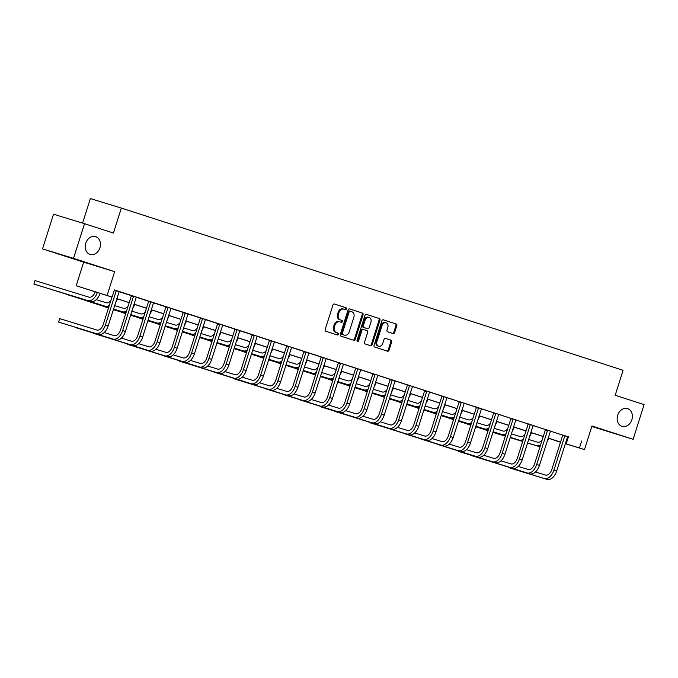<?xml version="1.0" encoding="UTF-8"?>
<svg xmlns="http://www.w3.org/2000/svg" width="678" height="678" viewBox="0 0 678 678"><rect width="100%" height="100%" fill="white"/><g stroke="black" fill="none" stroke-linecap="round" stroke-linejoin="round"><path stroke-width="1.02" d="M617.7 415.207A9.314 7.441 107 0 0 622.048 426.394A9.314 7.441 107 0 0 631.854 419.784A9.314 7.441 107 0 0 627.506 408.588A9.314 7.441 107 0 0 617.7 415.207M85.759 243.216A9.314 7.441 107 0 0 90.106 254.411A9.314 7.441 107 0 0 99.912 247.792A9.314 7.441 107 0 0 95.564 236.597A9.314 7.441 107 0 0 85.759 243.216M346.45 308.956A1 0.797 107 0 0 345.992 307.753L334.457 304.024A1.432 1.144 107 0 0 332.94 305.032L325.169 329.542A1.432 1.144 107 0 0 325.821 331.254L337.356 334.983A1 0.797 107 0 0 337.958 333.076L336.466 332.593A4.568 3.653 107 0 1 334.373 327.118L335.017 325.076A4.568 3.653 107 0 1 339.831 321.83A4.568 3.653 107 0 1 339.873 321.838L341.373 322.321A1 0.797 107 0 0 341.975 320.414L340.483 319.931A4.568 3.653 107 0 1 338.39 314.456L339.034 312.414A4.568 3.653 107 0 1 343.848 309.168A4.568 3.653 107 0 1 343.89 309.176L345.382 309.66A1 0.797 107 0 0 346.45 308.956M344.678 309.431A1 0.797 107 0 0 345.153 307.498L334.305 303.99M336.644 334.754A1 0.797 107 0 0 337.119 332.822L336.466 332.593M340.661 322.092A1 0.797 107 0 0 341.136 320.16L340.483 319.931M42.528 248.877L53.528 214.197L84.513 223.698L73.512 258.369L42.528 248.877L83.665 262.174L76.19 285.76L111.972 297.032M591.809 426.47L633.099 439.302L591.962 425.996L584.478 449.582L565.35 443.717M84.513 223.698L113.429 233.046L121.354 208.078L623.099 370.307L615.183 395.274L644.1 404.622L633.099 439.302M393.121 333.576A1.432 1.144 107 0 0 394.638 332.567L396.825 325.694A1.432 1.144 107 0 0 396.172 323.982L383.358 319.838A1.432 1.144 107 0 0 383.35 319.83A1.432 1.144 107 0 0 381.841 320.847L374.07 345.356A1.432 1.144 107 0 0 374.722 347.068L387.528 351.212A1.432 1.144 107 0 0 389.045 350.195L391.681 341.89A1.432 1.144 107 0 0 391.028 340.178L385.545 338.407A1.432 1.144 107 0 0 384.028 339.415L382.723 343.534A3.822 3.051 107 0 1 378.697 346.255A3.822 3.051 107 0 1 376.917 341.661L382.036 325.525A3.822 3.051 107 0 1 386.053 322.813A3.822 3.051 107 0 1 387.841 327.406L386.985 330.093A1.432 1.144 107 0 0 387.638 331.805L393.121 333.576M83.665 262.174L114.65 271.675L73.512 258.369M114.65 271.675L107.166 295.252M567.681 436.725L114.404 289.947L112.201 296.879M581.648 441.022L579.444 447.955L584.478 449.582M363.061 314.778A1.432 1.144 107 0 0 362.408 313.067L349.602 308.922A1.432 1.144 107 0 0 348.085 309.931L340.305 334.44A1.432 1.144 107 0 0 340.958 336.152L353.772 340.297A1.432 1.144 107 0 0 355.289 339.28L363.061 314.778L362.221 314.516A1.432 1.144 107 0 0 361.569 312.804L349.45 308.888M366.476 314.38L379.29 318.524A1.432 1.144 107 0 1 379.943 320.236L372.171 344.738A1.432 1.144 107 0 1 370.663 345.755A1.432 1.144 107 0 0 370.663 345.755L365.171 343.975A1.432 1.144 107 0 1 364.518 342.263L367.671 332.33A1.432 1.144 107 0 0 367.018 330.618L363.374 329.44A1.432 1.144 107 0 0 363.366 329.432A1.432 1.144 107 0 0 361.857 330.449L358.577 340.797A1 0.797 107 0 1 357.06 340.305L364.959 315.389A1.432 1.144 107 0 1 366.467 314.372A1.432 1.144 107 0 0 366.467 314.372L366.476 314.38M121.354 208.078L90.369 198.578L82.589 223.104M111.955 297.1L76.19 285.76M560.477 442.225L548.104 438.115M543.256 436.547L530.857 432.539M526.009 430.971L513.602 426.962M508.754 425.394L496.347 421.385M491.499 419.818L479.1 415.809M474.253 414.241L461.845 410.224M456.997 408.656L444.59 404.647M439.742 403.079L427.343 399.071M422.496 397.503L410.088 393.494M405.241 391.926L392.833 387.918M387.986 386.35L375.587 382.341M370.739 380.773L358.331 376.756M353.484 375.188L341.076 371.18M336.229 369.612L323.83 365.603M318.982 364.035L306.575 360.026M301.727 358.459L289.32 354.45M284.472 352.882L272.073 348.865M267.225 347.297L254.818 343.288M249.97 341.72L237.563 337.712M232.715 336.144L220.316 332.135M215.468 330.567L203.061 326.559M198.213 324.991L185.814 320.982M180.958 319.414L168.559 315.397M163.712 313.829L151.304 309.821M146.456 308.253L134.058 304.244M129.21 302.676L116.802 298.667M565.376 443.632L579.444 447.955M116.819 298.6L129.227 302.608M134.075 304.176L146.482 308.185M151.33 309.753L163.729 313.761M168.576 315.329L180.984 319.346M185.831 320.914L198.239 324.923M203.086 326.491L215.485 330.5M220.333 332.067L232.74 336.076M237.588 337.644L249.996 341.653M254.843 343.221L267.242 347.238M272.09 348.797L284.497 352.814M289.345 354.382L301.752 358.391M306.6 359.959L318.999 363.967M323.847 365.535L336.254 369.544M341.102 371.112L353.509 375.12M358.357 376.688L370.756 380.705M375.604 382.273L388.011 386.282M392.859 387.85L405.266 391.859M410.114 393.426L422.513 397.435M427.36 399.003L439.768 403.012M444.615 404.58L457.014 408.597M461.871 410.156L474.269 414.173M479.117 415.741L491.525 419.75M496.372 421.318L508.771 425.326M513.619 426.894L526.026 430.903M530.874 432.471L543.281 436.479M548.129 438.047L560.528 442.064M568.376 436.954L566.172 443.887M119.125 291.693L131.312 295.633M136.38 297.278L148.567 301.21M153.635 302.854L165.813 306.795M170.881 308.431L183.068 312.372M188.137 314.007L200.324 317.948M205.392 319.584L217.57 323.525M222.638 325.169L234.825 329.101M239.893 330.745L252.08 334.686M257.148 336.322L269.327 340.263M274.395 341.898L286.582 345.839M291.65 347.475L303.837 351.416M308.905 353.052L321.084 356.992M326.152 358.637L338.339 362.569M343.407 364.213L355.594 368.154M360.662 369.79L372.841 373.731M377.909 375.366L390.096 379.307M395.164 380.943L407.351 384.884M412.419 386.528L424.598 390.46M429.666 392.104L441.853 396.045M446.921 397.681L459.099 401.622M464.167 403.257L476.354 407.198M481.422 408.834L493.609 412.775M498.677 414.411L510.856 418.351M515.924 419.996L528.111 423.928M533.179 425.572L545.366 429.513M550.434 431.149L562.613 435.09M562.613 435.005L568.995 437.03L567.478 437.022L556.714 470.939A10.916 6.568 -72.1 0 1 547.138 479.422L509.915 468.015L544.366 478.524A10.916 6.568 -72.1 0 0 553.951 470.049L564.715 436.124L562.621 435.479L551.858 469.405A7.28 4.382 107.9 0 1 545.468 475.058L535.467 471.99M545.366 429.428L550.494 431.064M528.111 424.326L526.865 423.445L534.493 425.877L532.976 425.86L522.213 459.786A10.916 6.568 -72.1 0 1 512.627 468.261L472.642 455.963L509.864 467.371A10.916 6.568 -72.1 0 0 519.45 458.896L530.204 424.97L528.111 424.326L517.356 458.252A7.28 4.382 107.9 0 1 510.966 463.905L500.966 460.837M510.856 418.267L517.238 420.292L515.721 420.284L504.957 454.209A10.916 6.568 -72.1 0 1 495.381 462.684L458.159 451.277L492.618 461.794A10.916 6.568 -72.1 0 0 502.195 453.311L512.958 419.394L510.865 418.75L500.101 452.675A7.28 4.382 107.9 0 1 493.711 458.328L483.711 455.26M495.703 413.334L495.703 413.809L493.609 413.173L492.364 412.292L498.737 414.334M478.448 407.758L478.448 408.232L476.354 407.597L475.117 406.707L481.482 408.758M459.099 401.537L464.227 403.181M443.946 396.596L443.946 397.079L441.853 396.435L440.607 395.554L446.98 397.596M424.598 390.859L423.36 389.977L430.979 392.409L429.462 392.393L418.699 426.318A10.916 6.568 -72.1 0 1 409.114 434.793L369.129 422.496L406.351 433.903A10.916 6.568 -72.1 0 0 415.936 425.42L426.691 391.503L424.598 390.859L413.843 424.784A7.28 4.382 107.9 0 1 407.453 430.437L397.452 427.369M407.342 384.799L412.47 386.443M390.096 379.705L388.85 378.816L396.477 381.248L394.952 381.239L384.197 415.165A10.916 6.568 -72.1 0 1 374.612 423.64L334.627 411.334L371.849 422.741A10.916 6.568 -72.1 0 0 381.426 414.266L392.189 380.341L390.096 379.705L379.333 413.622A7.28 4.382 107.9 0 1 372.951 419.275L362.95 416.216M372.841 373.646L379.222 375.671L377.705 375.663L366.942 409.58A10.916 6.568 -72.1 0 1 357.365 418.063L320.143 406.656L354.594 417.165A10.916 6.568 -72.1 0 0 364.179 408.69L374.934 374.764L372.841 374.12L362.086 408.046A7.28 4.382 107.9 0 1 355.696 413.699L345.695 410.631M355.594 368.069L360.713 369.705M340.432 363.128L340.432 363.611L338.339 362.967L337.093 362.086L343.466 364.128M321.084 356.908L326.211 358.552M305.931 351.975L305.931 352.45L303.837 351.814L302.591 350.933L308.956 352.975M286.582 346.238L285.336 345.348L292.964 347.78L291.438 347.772L280.684 381.689A10.916 6.568 -72.1 0 1 271.098 390.172L233.876 378.765L268.335 389.274A10.916 6.568 -72.1 0 0 277.912 380.799L288.675 346.873L286.582 346.238L275.819 380.155A7.28 4.382 107.9 0 1 269.437 385.807L259.437 382.748M269.327 340.178L274.454 341.822M254.174 335.237L254.174 335.72L252.08 335.076L250.835 334.195L257.199 336.237M234.825 329.5L233.579 328.618L241.207 331.05L239.681 331.034L228.927 364.959A10.916 6.568 -72.1 0 1 219.341 373.434L179.356 361.137L216.579 372.544A10.916 6.568 -72.1 0 0 226.155 364.061L236.919 330.144L234.825 329.5L224.062 363.425A7.28 4.382 107.9 0 1 217.68 369.078L207.68 366.01M217.57 323.44L222.698 325.084M202.417 318.507L202.417 318.982L200.324 318.346L199.078 317.457L205.451 319.507M183.068 312.287L189.45 314.312L187.925 314.304L177.17 348.221A10.916 6.568 -72.1 0 1 167.585 356.704L127.6 344.399L164.822 355.806A10.916 6.568 -72.1 0 0 174.399 347.331L185.162 313.406L183.068 312.761L172.305 346.687A7.28 4.382 107.9 0 1 165.924 352.34L155.923 349.272M165.813 306.71L170.941 308.346M148.567 301.608L147.321 300.727L154.948 303.159L153.423 303.142L142.66 337.068A10.916 6.568 -72.1 0 1 133.083 345.543L93.098 333.245L130.32 344.653A10.916 6.568 -72.1 0 0 139.897 336.178L150.66 302.252L148.567 301.608L137.804 335.534A7.28 4.382 107.9 0 1 131.422 341.187L121.421 338.119M131.312 295.549L137.693 297.574L136.176 297.566L125.413 331.491A10.916 6.568 -72.1 0 1 115.828 339.966L75.843 327.669L113.065 339.076A10.916 6.568 -72.1 0 0 122.65 330.593L133.405 296.676L131.312 296.032L120.557 329.957A7.28 4.382 107.9 0 1 114.167 335.61L104.166 332.542M114.37 290.048L119.184 291.616M343.805 309.151L343.06 308.922A4.568 3.653 107 0 0 343.017 308.905A4.568 3.653 107 0 0 338.203 312.151L339.034 312.414M339.644 319.677A4.568 3.653 107 0 1 337.551 314.194L338.203 312.151M339.788 321.813L339.042 321.584A4.568 3.653 107 0 0 339 321.567A4.568 3.653 107 0 0 334.186 324.821L335.017 325.076M335.627 332.339A4.568 3.653 107 0 1 333.534 326.864L334.186 324.821M353.085 340.076A1.432 1.144 107 0 0 354.45 339.025L362.221 314.516M349.339 310.956L350.179 311.21A1 0.797 107 0 0 349.128 311.922L342.305 333.432A1 0.797 107 0 0 342.763 334.635L344.331 335.144A4.568 3.653 107 0 0 344.373 335.152A4.568 3.653 107 0 0 349.187 331.906L353.857 317.202A4.568 3.653 107 0 0 351.763 311.719L349.348 310.956A1 0.797 107 0 0 348.289 311.668L349.128 311.922M343.585 334.907A4.568 3.653 107 0 1 343.543 334.898A4.568 3.653 107 0 1 343.5 334.881L341.924 334.373A1 0.797 107 0 1 341.466 333.178L348.289 311.668M366.323 314.346L379.29 318.524M369.968 345.526A1.432 1.144 107 0 0 371.332 344.483L379.104 319.974A1.432 1.144 107 0 0 378.451 318.262M362.527 329.177L362.544 329.186A1.432 1.144 107 0 0 361.027 330.194L357.738 340.542L358.577 340.797M357.153 341.22A1 0.797 107 0 0 357.738 340.542M370.942 322.016A3.822 3.051 107 0 0 369.154 317.423A3.822 3.051 107 0 0 365.128 320.135L363.332 325.821A1.432 1.144 107 0 0 363.984 327.533L367.62 328.711A1.432 1.144 107 0 0 369.137 327.694L370.942 322.016M369.154 317.423L368.315 317.168A3.822 3.051 107 0 0 364.298 319.88L365.128 320.135M367.62 328.711L366.781 328.449A1.432 1.144 107 0 0 366.798 328.457L363.145 327.279A1.432 1.144 107 0 1 362.493 325.567L364.298 319.88M386.053 322.813L385.223 322.559A3.822 3.051 107 0 0 381.197 325.271L382.036 325.525M378.697 346.255L377.866 345.992A3.822 3.051 107 0 1 376.078 341.407L381.197 325.271M386.841 350.984A1.432 1.144 107 0 0 388.214 349.941L390.842 341.636A1.432 1.144 107 0 0 390.189 339.924L385.392 338.373M392.435 333.356A1.432 1.144 107 0 0 393.808 332.313L395.986 325.432A1.432 1.144 107 0 0 395.333 323.72L383.206 319.804M95.284 291.709A7.28 4.382 107.9 0 1 88.971 297.15L35.002 280.607L33.9 284.082L87.869 300.617A10.916 6.568 -72.1 0 0 97.369 292.379M87.869 300.617L33.9 284.082L35.002 280.607M90.632 301.515A10.916 6.568 -72.1 0 0 100.132 293.277M116.15 290.616L116.158 291.091L114.226 290.506M112.039 296.828L103.302 324.372A7.28 4.382 107.9 0 1 96.912 330.025L59.698 318.618L58.596 322.084L95.81 333.5A10.916 6.568 -72.1 0 0 105.395 325.016L116.158 291.091M59.698 318.618L58.596 322.084L98.581 334.39A10.916 6.568 -72.1 0 0 108.158 325.915L119.201 291.599M110.895 300.447A7.28 4.382 107.9 0 1 106.217 302.727L96.217 299.668M51.223 289.438L105.115 306.202A10.916 6.568 -72.1 0 0 109.311 305.422M51.164 289.421L107.887 307.092A10.916 6.568 -72.1 0 0 108.734 307.253M115.48 302.829A10.916 6.568 -72.1 0 0 117.387 298.854M128.142 306.024A7.28 4.382 107.9 0 1 123.472 308.312L114.607 305.592M68.478 295.015L108.633 307.566M113.506 309.058L122.371 311.778A10.916 6.568 -72.1 0 0 126.566 311.007M68.419 294.998L108.616 307.609M113.489 309.1L125.133 312.668A10.916 6.568 -72.1 0 0 125.981 312.829M132.735 308.414A10.916 6.568 -72.1 0 0 134.642 304.43M133.405 296.193L133.405 296.676M131.312 296.032L131.312 295.532M150.66 301.769L150.66 302.252M145.397 311.6A7.28 4.382 107.9 0 1 140.727 313.889L131.854 311.168M85.725 300.591L108.548 307.829M113.421 309.321L125.888 313.143M130.761 314.634L139.626 317.355A10.916 6.568 -72.1 0 0 143.821 316.584M85.674 300.574L108.539 307.871M113.404 309.363L125.871 313.185M130.744 314.677L142.388 318.245A10.916 6.568 -72.1 0 0 143.236 318.414M149.982 313.99A10.916 6.568 -72.1 0 0 151.889 310.007M167.907 307.346L167.915 307.829L165.822 307.185L155.059 341.11A7.28 4.382 107.9 0 1 148.668 346.763L138.668 343.695M110.421 338.602L147.567 350.229A10.916 6.568 -72.1 0 0 157.152 341.754L167.915 307.829M110.361 338.585L150.338 351.128A10.916 6.568 -72.1 0 0 159.915 342.644L170.958 308.329M165.822 307.185L165.813 306.685M162.652 317.177A7.28 4.382 107.9 0 1 157.974 319.465L149.109 316.745M102.98 306.168L108.463 308.092M113.336 309.592L125.803 313.406M130.676 314.906L143.134 318.719M148.007 320.219L156.872 322.931A10.916 6.568 -72.1 0 0 161.067 322.16M102.92 306.151L108.455 308.134M113.328 309.634L125.786 313.448M130.659 314.948L143.126 318.762M147.999 320.262L159.644 323.83A10.916 6.568 -72.1 0 0 160.491 323.991M167.237 319.567A10.916 6.568 -72.1 0 0 169.144 315.592M185.162 312.922L185.162 313.406M183.068 312.761L183.068 312.261M179.899 322.762A7.28 4.382 107.9 0 1 175.229 325.042L166.364 322.33M120.235 311.744L125.718 313.677M130.591 315.168L143.05 318.991M147.923 320.482L160.389 324.304M165.263 325.796L174.127 328.508A10.916 6.568 -72.1 0 0 178.322 327.737M120.176 311.727L125.701 313.719M130.574 315.211L143.041 319.033M147.914 320.524L160.372 324.347M165.246 325.838L176.89 329.406A10.916 6.568 -72.1 0 0 177.738 329.567M184.492 325.143A10.916 6.568 -72.1 0 0 186.391 321.169M144.923 349.755L182.077 361.382A10.916 6.568 -72.1 0 0 191.654 352.907L202.417 318.982M144.872 349.738L184.84 362.281A10.916 6.568 -72.1 0 0 194.417 353.806L205.459 319.491M200.324 318.346L189.56 352.263A7.28 4.382 107.9 0 1 183.179 357.916L173.178 354.857M197.154 328.338A7.28 4.382 107.9 0 1 192.484 330.618L183.611 327.906M137.481 317.329L142.973 319.253M147.838 320.745L160.305 324.567M165.178 326.059L177.644 329.881M182.518 331.373L191.382 334.093A10.916 6.568 -72.1 0 0 195.569 333.313M137.431 317.312L142.956 319.296M147.829 320.787L160.296 324.609M165.161 326.101L177.628 329.923M182.501 331.415L194.145 334.983A10.916 6.568 -72.1 0 0 194.993 335.144M201.739 330.72A10.916 6.568 -72.1 0 0 203.646 326.745M219.664 324.084L219.672 324.559L217.579 323.923L206.815 357.848A7.28 4.382 107.9 0 1 200.425 363.493L190.425 360.433M162.178 355.331L199.324 366.968A10.916 6.568 -72.1 0 0 208.909 358.484L219.672 324.559M162.118 355.314L202.095 367.857A10.916 6.568 -72.1 0 0 211.672 359.382L222.715 325.067M217.579 323.923L217.57 323.423M214.409 333.915A7.28 4.382 107.9 0 1 209.731 336.203L200.866 333.483M154.737 322.906L160.22 324.83M165.093 326.321L177.56 330.144M182.433 331.635L194.891 335.457M199.764 336.949L208.629 339.67A10.916 6.568 -72.1 0 0 212.824 338.89M154.677 322.889L160.211 324.872M165.076 326.364L177.543 330.186M182.416 331.678L194.883 335.5M199.756 336.991L211.4 340.559A10.916 6.568 -72.1 0 0 212.248 340.72M218.994 336.305A10.916 6.568 -72.1 0 0 220.901 332.322M236.919 329.661L236.919 330.144M231.656 339.492A7.28 4.382 107.9 0 1 226.986 341.78L218.121 339.059M171.992 328.483L177.475 330.406M182.348 331.898L194.806 335.72M199.679 337.212L212.146 341.034M217.019 342.526L225.884 345.246A10.916 6.568 -72.1 0 0 230.079 344.475M171.932 328.466L177.458 330.449M182.331 331.94L194.798 335.763M199.671 337.254L212.129 341.076M217.002 342.568L228.647 346.136A10.916 6.568 -72.1 0 0 229.495 346.305M236.249 341.882A10.916 6.568 -72.1 0 0 238.148 337.898M196.679 366.493L233.834 378.121A10.916 6.568 -72.1 0 0 243.41 369.646L254.174 335.72M196.628 366.476L236.597 379.01A10.916 6.568 -72.1 0 0 246.173 370.535L257.216 336.22M252.08 335.076L241.317 369.002A7.28 4.382 107.9 0 1 234.927 374.654L224.935 371.586M248.911 345.068A7.28 4.382 107.9 0 1 244.233 347.356L235.368 344.636M189.238 334.059L194.73 335.983M199.595 337.474L212.061 341.297M216.935 342.788L229.401 346.611M234.266 348.102L243.139 350.823A10.916 6.568 -72.1 0 0 247.326 350.051M189.187 334.042L194.713 336.025M199.586 337.517L212.053 341.339M216.918 342.831L229.384 346.653M234.257 348.145L245.902 351.721A10.916 6.568 -72.1 0 0 246.75 351.882M253.496 347.458A10.916 6.568 -72.1 0 0 255.403 343.483M266.157 350.645A7.28 4.382 107.9 0 1 261.488 352.933L252.623 350.212M206.493 339.636L211.977 341.559M216.85 343.06L229.317 346.873M234.19 348.373L246.648 352.187M251.521 353.687L260.386 356.399A10.916 6.568 -72.1 0 0 264.581 355.628M206.434 339.619L211.968 341.602M216.833 343.102L229.3 346.916M234.173 348.416L246.639 352.229M251.513 353.73L263.157 357.298A10.916 6.568 -72.1 0 0 264.005 357.459M270.751 353.035A10.916 6.568 -72.1 0 0 272.658 349.06M283.412 356.23A7.28 4.382 107.9 0 1 278.743 358.509L269.878 355.797M223.74 345.212L229.232 347.144M234.105 348.636L246.563 352.458M251.436 353.95L263.903 357.772M268.776 359.264L277.641 361.976A10.916 6.568 -72.1 0 0 281.836 361.204M223.689 345.195L229.215 347.187M234.088 348.678L246.555 352.501M251.428 353.992L263.886 357.815M268.759 359.306L280.404 362.874A10.916 6.568 -72.1 0 0 281.251 363.035M287.997 358.611A10.916 6.568 -72.1 0 0 289.904 354.636M300.668 361.806A7.28 4.382 107.9 0 1 295.989 364.086L287.125 361.374M240.995 350.797L246.487 352.721M251.352 354.213L263.818 358.035M268.691 359.526L281.158 363.349M286.023 364.84L294.896 367.561A10.916 6.568 -72.1 0 0 299.083 366.781M240.944 350.78L246.47 352.763M251.343 354.255L263.801 358.077M268.674 359.569L281.141 363.391M286.014 364.883L297.659 368.451A10.916 6.568 -72.1 0 0 298.506 368.612M305.253 364.188A10.916 6.568 -72.1 0 0 307.159 360.213M317.914 367.383A7.28 4.382 107.9 0 1 313.244 369.671L304.38 366.951M258.25 356.374L263.734 358.298M268.607 359.789L281.073 363.611M285.947 365.103L298.405 368.925M303.278 370.417L312.143 373.137A10.916 6.568 -72.1 0 0 316.338 372.366M258.191 356.357L263.725 358.34M268.59 359.832L281.056 363.654M285.93 365.145L298.396 368.968M303.269 370.459L314.914 374.027A10.916 6.568 -72.1 0 0 315.762 374.188M322.508 369.773A10.916 6.568 -72.1 0 0 324.415 365.789M335.169 372.959A7.28 4.382 107.9 0 1 330.5 375.248L321.635 372.527M275.497 361.95L280.989 363.874M285.862 365.366L298.32 369.188M303.193 370.68L315.66 374.502M320.533 375.993L329.398 378.714A10.916 6.568 -72.1 0 0 333.593 377.943M275.446 361.933L280.972 363.916M285.845 365.408L298.312 369.23M303.185 370.722L315.643 374.544M320.516 376.036L332.161 379.604A10.916 6.568 -72.1 0 0 333.008 379.773M339.754 375.349A10.916 6.568 -72.1 0 0 341.661 371.366M352.424 378.536A7.28 4.382 107.9 0 1 347.746 380.824L338.881 378.104M292.752 367.527L298.235 369.451M303.108 370.951L315.575 374.764M320.448 376.265L332.915 380.078M337.78 381.578L346.653 384.29A10.916 6.568 -72.1 0 0 350.84 383.519M292.701 367.51L298.227 369.493M303.1 370.993L315.558 374.807M320.431 376.307L332.898 380.121M337.771 381.621L349.416 385.189A10.916 6.568 -72.1 0 0 350.263 385.35M357.009 380.926A10.916 6.568 -72.1 0 0 358.916 376.951M369.671 384.121A7.28 4.382 107.9 0 1 365.001 386.401L356.136 383.689M310.007 373.103L315.49 375.036M320.363 376.527L332.83 380.35M337.695 381.841L350.162 385.663M355.035 387.155L363.9 389.867A10.916 6.568 -72.1 0 0 368.095 389.096M309.948 373.086L315.482 375.078M320.347 376.57L332.813 380.392M337.686 381.884L350.153 385.706M355.018 387.197L366.662 390.765A10.916 6.568 -72.1 0 0 367.518 390.926M374.264 386.502A10.916 6.568 -72.1 0 0 376.171 382.528M386.926 389.697A7.28 4.382 107.9 0 1 382.256 391.977L373.392 389.265M327.254 378.688L332.745 380.612M337.619 382.104L350.077 385.926M354.95 387.418L367.417 391.24M372.29 392.731L381.155 395.452A10.916 6.568 -72.1 0 0 385.35 394.672M327.203 378.671L332.729 380.655M337.602 382.146L350.068 385.968M354.941 387.46L367.4 391.282M372.273 392.774L383.918 396.342A10.916 6.568 -72.1 0 0 384.765 396.503M391.511 392.079A10.916 6.568 -72.1 0 0 393.418 388.104M404.181 395.274A7.28 4.382 107.9 0 1 399.503 397.562L390.638 394.842M344.509 384.265L349.992 386.189M354.865 387.68L367.332 391.503M372.205 392.994L384.672 396.816M389.536 398.308L398.41 401.029A10.916 6.568 -72.1 0 0 402.596 400.249M344.458 384.248L349.984 386.231M354.857 387.723L367.315 391.545M372.188 393.037L384.655 396.859M389.528 398.35L401.173 401.918A10.916 6.568 -72.1 0 0 402.02 402.079M408.766 397.664A10.916 6.568 -72.1 0 0 410.673 393.681M271.42 340.814L271.429 341.297L269.336 340.653L258.572 374.578A7.28 4.382 107.9 0 1 252.182 380.231L242.182 377.163M213.934 372.069L251.08 383.697A10.916 6.568 -72.1 0 0 260.666 375.222L271.429 341.297M213.875 372.053L253.852 384.596A10.916 6.568 -72.1 0 0 263.428 376.112L274.471 341.805M269.336 340.653L269.327 340.153M288.675 346.399L288.675 346.873M248.436 383.223L285.591 394.859A10.916 6.568 -72.1 0 0 295.167 386.375L305.931 352.45M248.385 383.206L288.353 395.749A10.916 6.568 -72.1 0 0 297.93 387.274L308.973 352.958M303.837 351.814L293.074 385.731A7.28 4.382 107.9 0 1 286.684 391.384L276.683 388.325M323.177 357.552L323.177 358.035L321.084 357.391L310.329 391.316A7.28 4.382 107.9 0 1 303.939 396.969L293.938 393.901M265.691 388.799L302.837 400.435A10.916 6.568 -72.1 0 0 312.422 391.952L323.177 358.035M265.632 388.782L305.609 401.325A10.916 6.568 -72.1 0 0 315.185 392.85L326.228 358.535M321.084 357.391L321.084 356.891M282.946 394.384L320.092 406.012A10.916 6.568 -72.1 0 0 329.669 397.537L340.432 363.611M282.887 394.367L322.855 406.902A10.916 6.568 -72.1 0 0 332.44 398.427L343.475 364.111M338.339 362.967L327.576 396.893A7.28 4.382 107.9 0 1 321.194 402.546L311.194 399.478M357.687 368.705L357.687 369.188L355.594 368.544L344.831 402.469A7.28 4.382 107.9 0 1 338.441 408.122L328.44 405.054M300.193 399.961L337.347 411.588A10.916 6.568 -72.1 0 0 346.924 403.113L357.687 369.188M300.142 399.944L340.11 412.487A10.916 6.568 -72.1 0 0 349.687 404.003L360.73 369.688M355.594 368.544L355.594 368.044M374.934 374.281L374.934 374.764M372.841 374.12L372.841 373.62M392.189 379.866L392.189 380.341M409.436 385.443L409.444 385.918L407.351 385.282L396.588 419.207A7.28 4.382 107.9 0 1 390.197 424.852L380.197 421.792M351.95 416.69L389.104 428.327A10.916 6.568 -72.1 0 0 398.681 419.843L409.444 385.918M351.899 416.673L391.867 429.216A10.916 6.568 -72.1 0 0 401.444 420.741L412.487 386.426M407.351 385.282L407.342 384.782M426.691 391.02L426.691 391.503M421.428 400.851A7.28 4.382 107.9 0 1 416.758 403.139L407.893 400.418M361.764 389.842L367.247 391.765M372.12 393.257L384.587 397.079M389.452 398.571L401.918 402.393M406.792 403.885L415.656 406.605A10.916 6.568 -72.1 0 0 419.851 405.834M361.705 389.825L367.239 391.808M372.103 393.299L384.57 397.122M389.443 398.613L401.91 402.435M406.775 403.927L418.419 407.495A10.916 6.568 -72.1 0 0 419.267 407.664M426.021 403.24A10.916 6.568 -72.1 0 0 427.928 399.257M386.452 427.852L423.606 439.48A10.916 6.568 -72.1 0 0 433.183 431.005L443.946 397.079M386.401 427.835L426.369 440.369A10.916 6.568 -72.1 0 0 435.954 431.894L446.988 397.579M441.853 396.435L431.089 430.361A7.28 4.382 107.9 0 1 424.708 436.013L414.707 432.945M438.683 406.427A7.28 4.382 107.9 0 1 434.013 408.715L425.14 405.995M379.01 395.418L384.502 397.342M389.375 398.834L401.834 402.656M406.707 404.147L419.174 407.97M424.047 409.461L432.911 412.182A10.916 6.568 -72.1 0 0 437.107 411.41M378.96 395.401L384.485 397.384M389.358 398.876L401.825 402.698M406.698 404.19L419.157 408.012M424.03 409.504L435.674 413.08A10.916 6.568 -72.1 0 0 436.522 413.241M443.268 408.817A10.916 6.568 -72.1 0 0 445.175 404.842M461.193 402.173L461.201 402.656L459.108 402.012L448.344 435.937A7.28 4.382 107.9 0 1 441.954 441.59L431.954 438.522M403.707 433.428L440.861 445.056A10.916 6.568 -72.1 0 0 450.438 436.581L461.201 402.656M403.656 433.411L443.624 445.955A10.916 6.568 -72.1 0 0 453.201 437.471L464.244 403.156M459.108 402.012L459.099 401.512M455.938 412.004A7.28 4.382 107.9 0 1 451.26 414.292L442.395 411.571M396.266 400.995L401.749 402.918M406.622 404.419L419.089 408.232M423.962 409.732L436.42 413.546M441.293 415.046L450.167 417.758A10.916 6.568 -72.1 0 0 454.353 416.987M396.215 400.978L401.74 402.961M406.614 404.461L419.072 408.275M423.945 409.775L436.412 413.588M441.285 415.089L452.929 418.657A10.916 6.568 -72.1 0 0 453.777 418.818M460.523 414.394A10.916 6.568 -72.1 0 0 462.43 410.419M420.962 439.005L458.108 450.633A10.916 6.568 -72.1 0 0 467.693 442.158L478.448 408.232M420.902 438.988L460.87 451.531A10.916 6.568 -72.1 0 0 470.456 443.048L481.49 408.741M476.354 407.597L465.6 441.514A7.28 4.382 107.9 0 1 459.209 447.166L449.209 444.107M473.185 417.589A7.28 4.382 107.9 0 1 468.515 419.868L459.65 417.156M413.521 406.571L419.004 408.503M423.877 409.995L436.344 413.817M441.209 415.309L453.675 419.131M458.548 420.623L467.413 423.335A10.916 6.568 -72.1 0 0 471.608 422.564M413.461 406.554L418.987 408.546M423.86 410.037L436.327 413.86M441.2 415.351L453.667 419.174M458.531 420.665L470.176 424.233A10.916 6.568 -72.1 0 0 471.024 424.394M477.778 419.97A10.916 6.568 -72.1 0 0 479.685 415.995M438.208 444.582L475.363 456.218A10.916 6.568 -72.1 0 0 484.94 447.734L495.703 413.809M438.158 444.565L478.126 457.108A10.916 6.568 -72.1 0 0 487.702 448.633L498.745 414.317M493.609 413.173L482.846 447.09A7.28 4.382 107.9 0 1 476.465 452.743L466.464 449.684M490.44 423.165A7.28 4.382 107.9 0 1 485.77 425.445L476.897 422.733M430.767 412.156L436.259 414.08M441.132 415.572L453.59 419.394M458.464 420.885L470.93 424.708M475.803 426.199L484.668 428.92A10.916 6.568 -72.1 0 0 488.863 428.14M430.716 412.139L436.242 414.122M441.115 415.614L453.582 419.436M458.447 420.928L470.913 424.75M475.786 426.242L487.431 429.81A10.916 6.568 -72.1 0 0 488.279 429.971M495.025 425.547A10.916 6.568 -72.1 0 0 496.932 421.572M512.949 418.911L512.958 419.394M510.865 418.75L510.856 418.25M507.695 428.742A7.28 4.382 107.9 0 1 503.017 431.03L494.152 428.31M448.022 417.733L453.506 419.657M458.379 421.148L470.846 424.97M475.719 426.462L488.177 430.284M493.05 431.776L501.915 434.496A10.916 6.568 -72.1 0 0 506.11 433.725M447.963 417.716L453.497 419.699M458.37 421.191L470.829 425.013M475.702 426.504L488.168 430.327M493.042 431.818L504.686 435.386A10.916 6.568 -72.1 0 0 505.534 435.547M512.28 431.132A10.916 6.568 -72.1 0 0 514.187 427.148M530.204 424.487L530.204 424.97M524.942 434.318A7.28 4.382 107.9 0 1 520.272 436.607L511.407 433.886M465.278 423.309L470.761 425.233M475.634 426.725L488.101 430.547M492.965 432.039L505.432 435.861M510.305 437.352L519.17 440.073A10.916 6.568 -72.1 0 0 523.365 439.302M465.218 423.292L470.744 425.276M475.617 426.767L488.084 430.589M492.957 432.081L505.424 435.903M510.288 437.395L521.933 440.963A10.916 6.568 -72.1 0 0 522.78 441.132M529.535 436.708A10.916 6.568 -72.1 0 0 531.442 432.725M547.46 430.064L547.46 430.547L545.366 429.903L534.603 463.828A7.28 4.382 107.9 0 1 528.221 469.481L518.221 466.413M489.965 461.32L527.12 472.947A10.916 6.568 -72.1 0 0 536.696 464.472L547.46 430.547M489.914 461.303L529.882 473.846A10.916 6.568 -72.1 0 0 539.459 465.362L550.502 431.047M545.366 429.903L545.366 429.403M542.197 439.895A7.28 4.382 107.9 0 1 537.527 442.183L528.654 439.463M482.524 428.886L488.016 430.81M492.881 432.31L505.347 436.124M510.22 437.624L522.687 441.437M527.56 442.937L536.425 445.649A10.916 6.568 -72.1 0 0 540.62 444.878M482.473 428.869L487.999 430.852M492.872 432.352L505.339 436.166M510.203 437.666L522.67 441.48M527.543 442.98L539.188 446.548A10.916 6.568 -72.1 0 0 540.035 446.709M546.782 442.285A10.916 6.568 -72.1 0 0 548.688 438.31M564.706 435.64L564.715 436.124M562.621 435.479L562.613 434.979M345.153 307.498L345.992 307.753M337.119 332.822L337.958 333.076M341.136 320.16L341.975 320.414M337.551 314.194L338.39 314.456M333.534 326.864L334.373 327.118M354.45 339.025L355.289 339.28M361.569 312.804L362.408 313.067M341.466 333.178L342.305 333.432M341.924 334.373L342.763 334.635M343.5 334.881L344.331 335.144M379.104 319.974L379.943 320.236M371.332 344.483L372.171 344.738M361.027 330.194L361.857 330.449M362.493 325.567L363.332 325.821M363.145 327.279L363.984 327.533M376.078 341.407L376.917 341.661M390.189 339.924L391.028 340.178M390.842 341.636L391.681 341.89M388.214 349.941L389.045 350.195M395.333 323.72L396.172 323.982M395.986 325.432L396.825 325.694M393.808 332.313L394.638 332.567M105.395 325.016L108.158 325.915M95.81 333.5L98.581 334.39M105.115 306.202L107.887 307.092M122.371 311.778L125.133 312.668M122.65 330.593L125.413 331.491M113.065 339.076L115.828 339.966M139.897 336.178L142.66 337.068M130.32 344.653L133.083 345.543M139.626 317.355L142.388 318.245M157.152 341.754L159.915 342.644M147.567 350.229L150.338 351.128M156.872 322.931L159.644 323.83M174.399 347.331L177.17 348.221M164.822 355.806L167.585 356.704M174.127 328.508L176.89 329.406M191.654 352.907L194.417 353.806M182.077 361.382L184.84 362.281M191.382 334.093L194.145 334.983M208.909 358.484L211.672 359.382M199.324 366.968L202.095 367.857M208.629 339.67L211.4 340.559M226.155 364.061L228.927 364.959M216.579 372.544L219.341 373.434M225.884 345.246L228.647 346.136M243.41 369.646L246.173 370.535M233.834 378.121L236.597 379.01M243.139 350.823L245.902 351.721M260.386 356.399L263.157 357.298M277.641 361.976L280.404 362.874M294.896 367.561L297.659 368.451M312.143 373.137L314.914 374.027M329.398 378.714L332.161 379.604M346.653 384.29L349.416 385.189M363.9 389.867L366.662 390.765M381.155 395.452L383.918 396.342M398.41 401.029L401.173 401.918M260.666 375.222L263.428 376.112M251.08 383.697L253.852 384.596M277.912 380.799L280.684 381.689M268.335 389.274L271.098 390.172M295.167 386.375L297.93 387.274M285.591 394.859L288.353 395.749M312.422 391.952L315.185 392.85M302.837 400.435L305.609 401.325M329.669 397.537L332.44 398.427M320.092 406.012L322.855 406.902M346.924 403.113L349.687 404.003M337.347 411.588L340.11 412.487M364.179 408.69L366.942 409.58M354.594 417.165L357.365 418.063M381.426 414.266L384.197 415.165M371.849 422.741L374.612 423.64M398.681 419.843L401.444 420.741M389.104 428.327L391.867 429.216M415.936 425.42L418.699 426.318M406.351 433.903L409.114 434.793M415.656 406.605L418.419 407.495M433.183 431.005L435.954 431.894M423.606 439.48L426.369 440.369M432.911 412.182L435.674 413.08M450.438 436.581L453.201 437.471M440.861 445.056L443.624 445.955M450.167 417.758L452.929 418.657M467.693 442.158L470.456 443.048M458.108 450.633L460.87 451.531M467.413 423.335L470.176 424.233M484.94 447.734L487.702 448.633M475.363 456.218L478.126 457.108M484.668 428.92L487.431 429.81M502.195 453.311L504.957 454.209M492.618 461.794L495.381 462.684M501.915 434.496L504.686 435.386M519.45 458.896L522.213 459.786M509.864 467.371L512.627 468.261M519.17 440.073L521.933 440.963M536.696 464.472L539.459 465.362M527.12 472.947L529.882 473.846M536.425 445.649L539.188 446.548M553.951 470.049L556.714 470.939M544.366 478.524L547.138 479.422M343.017 308.905L343.848 309.168M339 321.567L339.831 321.83M343.543 334.898L344.373 335.152M366.798 328.457L367.629 328.711"/></g></svg>

